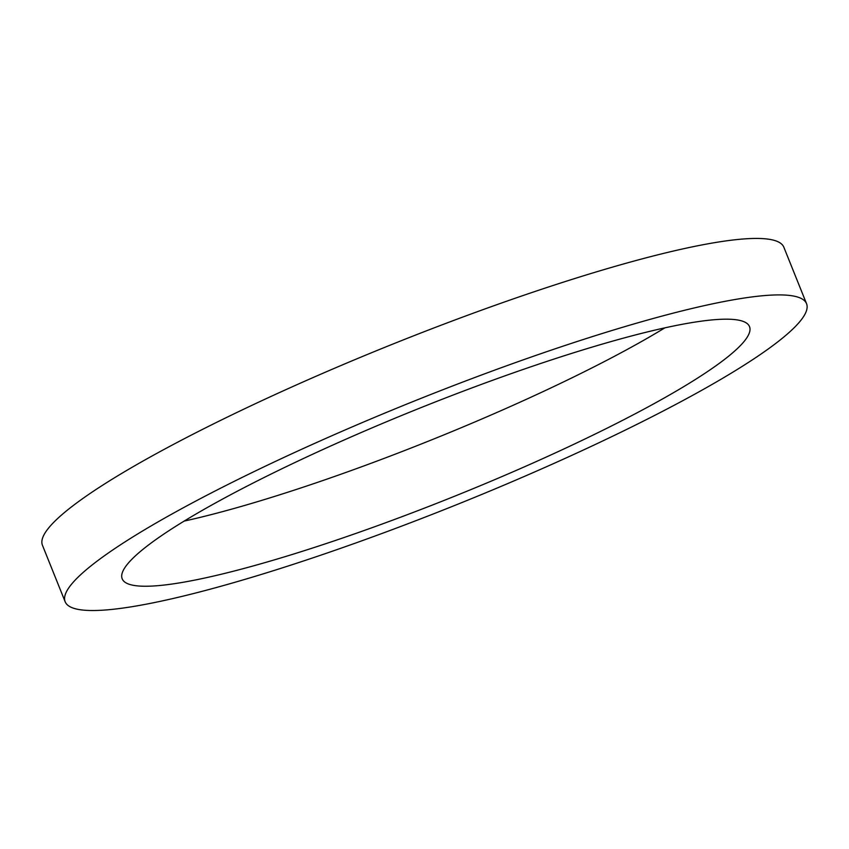 <?xml version="1.0" encoding="UTF-8"?>
<svg xmlns="http://www.w3.org/2000/svg" width="849" height="849" viewBox="0 0 849 849"><rect width="100%" height="100%" fill="white"/><g stroke="black" fill="none" stroke-linecap="round" stroke-linejoin="round"><path stroke-width="1.27" d="M664.863 327.852A338.061 47.364 -21.9 0 1 184.137 521.106M694.418 322.185A338.061 47.364 -21.9 0 1 749.518 326.621A338.061 47.364 -21.9 0 1 453.515 496.665A338.061 47.364 -21.9 0 1 122.182 578.806A338.061 47.364 -21.9 0 1 333.997 444.515A338.061 47.364 -21.9 0 1 694.418 322.185M65.15 601.739L42.45 545.27A399.529 55.97 -21.9 0 1 292.788 386.55A399.529 55.97 -21.9 0 1 718.732 241.986A399.529 55.97 -21.9 0 1 783.85 247.229L806.55 303.698A399.529 55.97 -21.9 0 1 456.73 504.646A399.529 55.97 -21.9 0 1 65.15 601.739A399.529 55.97 -21.9 0 1 315.488 443.019A399.529 55.97 -21.9 0 1 741.432 298.455A399.529 55.97 -21.9 0 1 806.55 303.698"/></g></svg>
